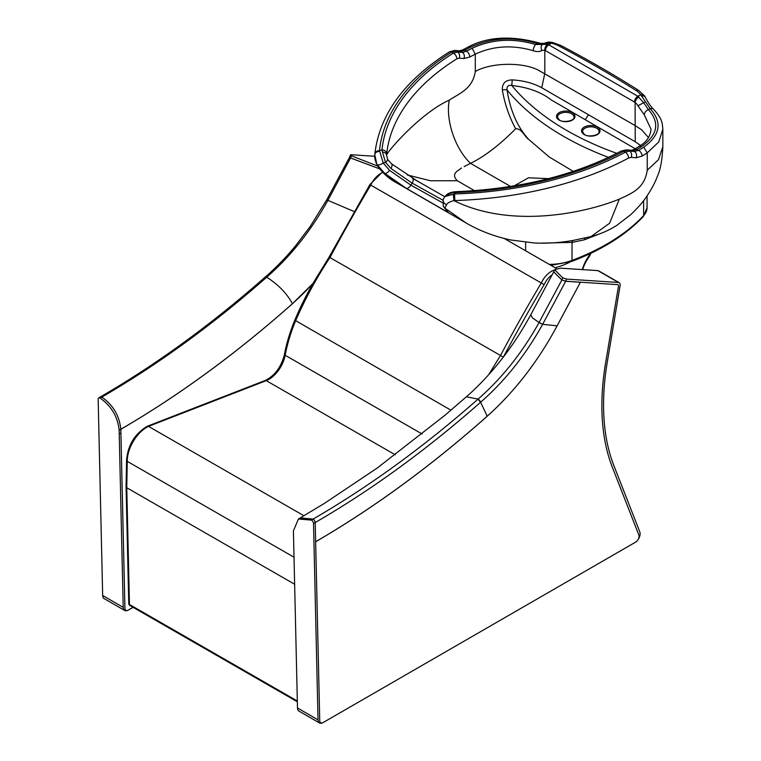 <?xml version="1.0" encoding="UTF-8"?>
<svg xmlns="http://www.w3.org/2000/svg" width="761" height="761" viewBox="0 0 761 761"><rect width="100%" height="100%" fill="white"/><g stroke="black" fill="none" stroke-linecap="round" stroke-linejoin="round"><path stroke-width="1.14" d="M612.282 467.111L638.86 535.069L612.282 467.111A238.65 137.789 -60 0 1 605.632 362.712A238.65 137.789 120 0 0 612.282 467.111M480.552 402.293L478.003 399.164C423.934 446.755 368.961 486.726 313.094 519.088A2.835 1.598 -121.3 0 1 315.197 522.55L315.634 541.765C373.832 507.92 431.03 466.074 487.24 416.219C514.74 391.525 538.037 361.389 557.128 325.832L580.415 282.245L565.689 281.275L542.593 324.414C525.499 355.13 504.838 381.08 480.6 402.246L480.552 402.293C426.331 450.017 371.216 490.103 315.197 522.55L319.744 720.743A4.728 2.73 120 0 0 320.723 722.807A4.728 2.73 120 0 1 319.744 720.743L315.634 541.727A946.874 546.683 120 0 0 486.812 416.562A203.206 117.327 120 0 0 556.843 326.326L580.424 282.198L617.637 284.643A2.359 1.36 120 0 1 618.008 284.747L618.008 284.747A2.359 1.36 120 0 1 618.465 286.26L605.632 362.712L618.465 286.26A2.359 1.36 120 0 0 618.008 284.747A2.359 1.36 120 0 0 617.637 284.643L565.699 281.228L566.517 279.078L562.674 277.775L554.569 269.66L560.695 268.176L597.899 270.621A4.728 2.73 120 0 1 598.641 270.84L619.188 282.702A4.728 2.73 120 0 1 620.091 285.717L607.268 362.169A236.291 136.419 120 0 0 613.851 465.542L639.811 531.929A7.087 4.09 120 0 1 638.089 539.578A4.728 2.73 120 0 0 638.86 535.069A4.728 2.73 120 0 1 635.73 542.07L323.092 722.57A4.728 2.73 120 0 1 320.723 722.807A4.728 2.73 120 0 0 323.092 722.57L323.045 722.598A7.087 4.09 120 0 1 319.496 722.95L298.949 711.088A7.087 4.09 120 0 1 297.484 707.987L293.413 530.921L298.426 519.002L300.1 517.984L313.094 519.088L300.253 517.899L324.49 503.335L377.142 468.091L445.109 415.135L466.36 396.804L478.06 399.116C501.832 378.379 522.17 352.847 539.064 322.521L532.424 317.841L530.817 314.693C521.608 331.473 511.82 346.407 501.442 359.496C489.884 374.45 475.13 389.337 466.36 396.804M619.188 282.702A4.728 2.73 120 0 0 618.455 282.483L566.517 279.078M565.699 281.228L561.865 279.934L553.761 271.82L554.569 269.66M297.484 707.987L318.031 719.858L313.522 523.568A2.835 1.598 -121.3 0 0 311.43 520.096L298.426 519.002M318.031 719.858A7.087 4.09 120 0 0 319.496 722.95M542.593 324.414L539.064 322.521L561.846 279.981L553.723 271.905M561.846 279.981L565.689 281.275M590.26 253.575A64.114 37.013 180 0 1 588.653 256.248A114.616 66.178 0 0 0 582.289 269.594M591.002 253.223A64.114 37.013 180 0 1 588.653 257.408A114.616 66.178 0 0 0 582.631 269.613M514.293 185.836L528.457 177.798L548.491 178.626M464.191 166.535L470.507 163.339L510.545 186.445M461.48 168.038L458.655 170.15C453.689 173.108 453.233 176.638 457.285 180.738L474.464 190.659M635.283 148.766L551.297 99.976C541.195 92.11 528.029 87.277 511.792 85.498L512.21 79.886C505.371 80.067 502.079 83.425 502.327 89.979A4.728 1.18 170.3 0 1 507.045 89.941C510.184 110.459 517.366 126.906 528.581 139.292L549.299 157.032L573.261 171.368M528.581 139.292C524.186 136.209 521.865 128.4 515.663 128.761C499.539 145.028 484.481 156.557 470.507 163.339C454.155 147.767 445.575 118.621 449.294 100.11C420.395 113.085 386.892 152 386.569 155.215L387.787 159.734M442.997 200.229L412.205 183.163A4.728 2.331 -58.4 0 0 412.491 178.274A4.728 2.331 -58.4 0 0 412.443 178.245L444.776 196.69M407.221 174.944L430.45 180.757L457.285 180.738M461.48 168L458.655 170.15M512.21 79.886C523.625 80.58 533.471 83.206 541.746 87.762L544.809 73.417L544.809 50.312L541.975 50.397C539.872 51.843 536.962 51.957 533.252 50.73C512.629 44.661 493.309 45.803 475.292 54.136L475.292 71.505C472.495 88.609 460.805 92.671 449.294 100.11M386.693 153.874L386.569 155.215C386.341 153.465 384.961 152.362 382.422 151.915L381.974 149.85A4.728 3.853 6 0 1 386.693 153.874A266.711 153.988 -0 0 1 456.866 58.816L459.264 58.112L463.953 58.53L469.803 57.046A4.728 2.644 61.4 0 0 466.56 51.206L465.076 50.14L460.966 51.339L462.45 52.404L466.56 51.206A271.439 156.718 -0 0 1 472.143 48.247C491.863 39.115 513.028 37.869 535.62 44.518L547.711 44.328L548.795 44.851L637.813 96.247L643.625 102.668L648.41 109.632C659.93 122.626 657.78 134.84 641.951 146.283L639.383 146.169C646.46 142.155 650.341 136.504 651.026 129.237L644.32 114.863L636.5 103.696L634.474 102.031A4.728 2.73 -60 0 1 637.813 96.247L640.676 94.745A23.629 13.641 -0 0 0 636.177 90.569A1162.028 670.898 -0 0 0 558.612 45.793A23.629 13.641 -0 0 0 551.392 43.187L537.247 43.482C513.656 36.376 491.435 37.622 470.574 47.23A273.808 158.079 -0 0 0 465.076 50.14A4.728 2.644 61.4 0 0 462.821 49.846L468.405 46.887C487.649 36.718 511.107 35.387 538.769 42.873A4.728 1.969 108.9 0 0 537.247 43.482L535.62 44.518A4.728 1.941 -71.5 0 0 533.252 50.73M515.663 128.761C509.204 116.833 504.762 103.905 502.327 89.979M541.746 87.762L635.216 141.727L635.112 102.45A4.728 2.359 -54.1 0 1 638.85 96.942M635.216 141.727L640.486 145.437M647.24 170.226L658.503 159.696L662.841 146.616L662.841 129.246L658.817 141.879L647.24 152.866L647.24 170.226C644.615 187.577 633.713 192.647 619.359 199.097C587.892 212.167 512.296 229.613 453.946 200.609L454.802 200.552L454.536 193.969A273.808 158.079 -0 0 0 625.361 152.181L623.497 151.325A271.439 156.718 -0 0 1 455.934 192.552L452.871 192.581L446.241 195.196L444.947 196.519L454.536 193.969L455.934 192.552L455.772 191.686C519.183 189.08 574.355 175.525 621.28 151.011A4.728 2.616 62 0 1 623.497 151.325L627.597 150.136L629.452 151.001A4.728 3.662 95.5 0 1 631.23 157.384L628.576 158.05A4.728 2.616 61.9 0 0 625.361 152.181L629.452 151.001L634.36 151.449L638.679 150.364A4.728 2.806 58.5 0 1 642.113 156.091L636.225 157.784L631.23 157.384M446.241 195.196L446.241 195.206C447.382 193.836 449.608 192.78 452.938 192.029L452.871 192.581M448.077 212.424L447.944 212.319A4.728 4.652 -51.8 0 0 448.438 212.661L406.203 188.271A4.728 2.331 121.6 0 0 410.826 185.085L442.626 202.806M454.678 50.445L459.52 50.816A4.728 3.729 94.8 0 1 460.966 51.339L456.191 50.968L451.891 52.033A273.808 158.079 -0 0 0 379.52 150.659A4.728 3.853 -174.5 0 0 374.821 154.064C379.473 114.502 404.329 80.438 449.39 51.881L454.678 50.445A4.728 3.786 94 0 1 456.191 50.968L457.675 52.043L453.385 53.108A271.439 156.718 -0 0 0 381.974 149.85L379.52 150.659L383.23 163.035L389.556 170.359C387.815 172.709 386.198 173.717 384.714 173.384L396.005 182.507C384.134 176.133 377.437 165.974 377.237 165.099L376.904 164.471M418.74 181.984L391.354 163.701C392.495 164.481 392.343 166.06 390.897 168.438L385.504 162.283L382.422 151.915M621.28 151.011L626.569 149.841L631.43 150.288L634.36 149.337A4.728 2.806 58.6 0 1 636.824 149.508L632.505 150.583L634.36 151.449A4.728 3.719 94.9 0 1 636.225 157.784M641.951 146.283A271.439 156.718 -0 0 1 636.824 149.508L638.679 150.364A273.808 158.079 -0 0 0 643.711 147.187C660.339 135.201 662.498 122.369 650.198 108.699L640.676 94.745A4.728 3.586 145.6 0 1 644.577 95.934L645.414 97.408A4.728 3.187 155.1 0 0 641.675 95.943M544.267 43.367L544.239 43.387A4.728 3.776 59.4 0 1 544.324 43.339A4.728 3.776 59.4 0 0 544.324 43.339L544.334 43.329A4.728 3.767 59 0 0 544.267 43.367L542.679 44.385A4.728 3.776 -121 0 0 541.975 50.397M626.569 149.841A4.728 3.662 95.5 0 1 627.597 150.136L632.505 150.583A4.728 3.719 94.9 0 0 631.43 150.288M644.32 114.863A4.728 3.339 -45.2 0 1 648.41 109.632L650.198 108.699A4.728 3.32 -45.7 0 1 653.499 109.175C662.365 118.935 662.26 122.835 662.841 129.246M637.889 105.769L645.404 101.793M406.203 188.271L384.714 173.384L376.838 164.347L374.764 154.654C374.441 157.527 375.125 160.761 376.838 164.357A4.728 1.874 152.5 0 0 383.23 163.035L385.504 162.283A4.728 1.903 -28.3 0 0 387.482 159.201M634.474 102.031L545.447 50.635A4.728 2.73 -60 0 1 548.795 44.851L551.392 43.187A4.728 1.417 102.8 0 1 552.438 42.445L560.809 45.46A4.728 2.597 117.7 0 0 558.612 45.793M449.39 51.881A4.728 2.835 58 0 1 451.891 52.033L453.385 53.108A4.728 2.835 58 0 1 456.866 58.816M463.953 58.53A4.728 3.729 94.8 0 0 462.45 52.404L457.675 52.043A4.728 3.786 94 0 1 459.264 58.112M608.515 157.384A283.549 163.701 -0 0 1 507.045 89.941C506.664 86.307 508.253 84.823 511.792 85.498A278.821 160.98 -0 0 0 616.8 153.341M374.764 154.654L374.821 154.064A4.728 3.853 -174.5 0 0 374.802 154.369L374.754 154.892C375.059 152.609 376.714 151.458 379.71 151.429M448.438 212.661L444.909 208.134L466.093 222.973M448.819 212.994L396.005 182.507M619.359 199.097L609.628 223.22L591.021 236.557L573.166 240.419C560.324 242.721 547.425 243.577 534.45 242.997L510.65 239.972C494.327 236.462 479.392 230.745 465.865 222.84L448.828 212.994M446.536 204.585L444.909 208.134L443.263 206.231L443.235 199.344A4.728 4.071 16.7 0 0 446.536 204.585C447.725 202.864 450.198 201.541 453.946 200.609L453.29 193.903M600.229 233.656L584.391 239.801L572.025 242.417L539.406 243.168M572.966 240.457A4.728 2.597 -100.4 0 0 572.025 242.417L572.025 260.405A215.021 124.138 -0 0 0 643.625 215.601A28.357 16.371 -0 0 0 647.059 207.791L647.059 195.881M377.237 165.089L376.838 164.357A4.728 1.874 152.5 0 1 376.838 164.347M544.686 43.149A4.728 3.767 59 0 0 544.334 43.329C550.013 41.199 548.814 42.473 550.412 42.159A4.728 1.627 93.1 0 0 549.556 42.759M395.263 454.802L266.264 380.643A2.359 1.57 68.8 0 0 265.142 380.5C274.778 375.782 281.218 367.068 284.471 354.35C286.593 343.059 290.046 331.672 294.811 320.181C301.66 303.725 309.927 287.858 319.591 272.59L329.132 257.028L329.97 257.57A1048.144 606.06 -60.1 0 1 370.731 185.104L544.144 284.624A15.249 8.818 -60.1 0 1 552.153 274.797M284.471 354.35A2.359 0.999 10.6 0 0 285.166 355.263A23.629 13.66 -60.1 0 1 266.264 380.643L148.481 426.369L303.943 515.749M126.564 460.376L127.258 461.347L294.022 557.223M265.142 380.5L147.368 426.227L148.481 426.369A27.691 16.01 -60.1 0 0 127.258 461.347L126.764 487.744L294.64 584.258M126.069 486.802L128.761 603.53A2.359 1.398 -1.3 0 0 129.456 604.491L126.764 487.744L126.069 486.802L126.564 460.386C127.791 445.242 134.697 433.865 147.301 426.255L147.368 426.227M382.831 172.443A17.617 10.188 -60.1 0 0 370.731 185.104L370.331 184.695M555.092 267.729A58.131 33.56 -0 0 0 569.932 262.06M349.66 157.042L350.469 154.902L351.144 154.73L374.716 156.281M351.144 154.73L351.392 155.796L377.856 166.126M350.336 156.89L350.583 157.955L379.768 168.894M313.123 283.263A203.206 117.327 120 0 1 291.996 304.086A946.874 546.683 120 0 1 120.818 429.252L124.928 608.267A4.728 2.73 120 0 0 125.907 610.332A4.728 2.73 120 0 0 128.276 610.094L133.07 607.326M98.692 397.955L100.357 396.938A2.835 1.598 58.7 0 1 101.822 397.109C113.094 405.033 119.429 415.763 120.818 429.29L124.928 608.267A4.728 2.73 120 0 0 125.907 610.332A4.728 2.73 120 0 0 128.276 610.094L128.229 610.122A7.087 4.09 120 0 1 124.68 610.474A7.087 4.09 120 0 1 123.215 607.383L119.144 430.307C117.755 416.781 111.42 406.051 100.148 398.117A2.835 1.598 58.7 0 0 98.692 397.955A2.835 1.598 58.7 0 0 98.159 399.221L102.668 595.511A7.087 4.09 120 0 0 104.133 598.612L124.68 610.474M313.066 283.358L292.424 303.744C236.214 353.599 179.016 395.444 120.818 429.29C119.429 415.763 113.094 405.033 101.822 397.099C157.689 364.747 212.652 324.776 266.731 277.185L266.778 277.137C290.559 256.4 310.897 230.868 327.791 200.533L350.564 157.993L379.815 168.942M350.564 157.993L350.317 156.937M597.899 270.621L618.455 282.483M561.865 279.934L562.674 277.775M315.197 522.55L313.522 523.568M313.094 519.088L311.43 520.096M487.24 416.219L480.6 402.246A2.835 1.18 48.8 0 0 478.06 399.116M557.128 325.832L542.641 324.319L539.111 322.436M588.653 257.408L588.653 256.248M472.143 48.247L475.292 54.136A266.711 153.988 -0 0 0 469.803 57.046M475.292 71.505C489.751 63.001 520.343 61.622 537.485 69.689L635.112 125.546L641.561 129.779L648.458 137.503M545.447 50.635L544.809 50.312A4.728 3.054 -66.8 0 1 547.711 44.328M389.556 170.359L410.826 185.085L412.205 183.163L390.897 168.438M585.238 119.572L588.443 114.968M597.309 127.077A9.218 5.317 -0 0 0 581.889 129.456A9.218 5.317 -0 0 0 593.18 135.972A9.218 5.317 -0 0 0 597.309 127.077M572.253 112.599A9.218 5.317 -0 0 0 556.833 114.987A9.218 5.317 -0 0 0 568.115 121.503A9.218 5.317 -0 0 0 572.253 112.599M642.113 156.091A278.526 160.809 -0 0 0 647.24 152.866L643.711 147.187M454.802 200.552A278.526 160.809 -0 0 0 628.576 158.05M525.632 242.312L525.632 250.797M549.28 264.39A42.53 24.552 -0 0 0 572.025 260.405A2.359 1.056 -110.6 0 1 571.568 261.47L550.964 265.351M643.625 200.619L643.625 215.601A2.359 1.693 -136.8 0 1 643.273 216.562L647.059 207.791M584.391 239.801L585.18 237.974M470.574 47.23L468.405 46.887M560.809 45.46C587.996 59.748 613.965 74.74 638.707 90.435A4.728 2.854 122.4 0 0 636.177 90.569M571.578 113.76A8.266 4.775 -0 0 0 562.569 112.723A8.266 4.775 -0 0 0 557.461 117.137L559.135 119.724C561.751 122.997 574.84 121.265 574.003 117.137A8.266 4.775 -0 0 0 571.578 113.76M596.643 128.229A8.266 4.775 -0 0 0 587.635 127.192A8.266 4.775 -0 0 0 582.526 131.605L584.191 134.193C586.817 137.465 599.906 135.734 599.069 131.605A8.266 4.775 -0 0 0 596.643 128.229M503.506 356.823A1045.785 604.7 -60.1 0 1 544.144 284.624M488.714 374.659L500.443 355.587A1048.144 606.06 -60.1 0 1 541.204 283.111A17.617 10.188 -60.1 0 1 554.408 270.088M128.761 603.53A2.359 2.359 0 0 0 129.941 605.528A2.359 1.37 119.9 0 1 129.456 604.491L297.323 701.005M503.306 357.09L329.97 257.57C316.576 277.803 305.113 298.902 295.582 320.866A116.699 67.482 -60.1 0 0 285.166 355.263L422.127 433.998M294.811 320.181L450.94 410.189M350.583 157.955L351.392 155.796M120.904 433.009L119.23 434.027M123.215 607.383L102.668 595.511M101.822 397.109L100.148 398.117M120.818 429.29L119.144 430.307M354.198 211.558L327.22 200.067M292.424 303.744C287.03 293.613 278.469 284.757 266.731 277.185L265.37 276.928A2.835 1.18 -131.2 0 0 265.342 276.956M266.778 277.137A2.835 1.18 -131.2 0 0 265.37 276.928C275.634 268.072 285.622 257.798 295.316 246.136L310.193 226.512L326.783 199.782L327.839 200.447M553.818 271.696L530.817 314.693M455.772 191.686L452.938 192.029M634.36 149.337L639.383 146.169M391.601 163.843L387.71 159.601M591.031 236.557C600.182 234.188 608.752 230.478 616.743 225.408L631.05 214.412C638.612 207.087 644.082 200.714 647.459 195.282C651.854 188.652 655.164 182.336 657.39 176.343C660.443 169.674 662.27 159.762 662.841 146.616M459.52 50.816L462.821 49.846M538.769 42.873C544.372 44.366 542.736 43.434 544.324 43.339M447.944 212.319L443.263 206.231M443.235 199.344L444.947 196.519M550.412 42.159L552.438 42.445M638.707 90.435L644.577 95.934M645.414 97.408L647.278 100.775M647.297 100.813C649.133 104.133 651.197 106.921 653.499 109.175M643.273 216.562C625.732 235.035 601.837 249.998 571.568 261.47M504.22 238.478L556.31 268.424M382.45 172.043L369.903 184.552L329.132 257.028M129.941 605.528L297.342 701.766M100.376 396.928C156.243 364.576 211.225 324.586 265.323 276.975M349.651 157.08L326.783 199.782"/></g></svg>
